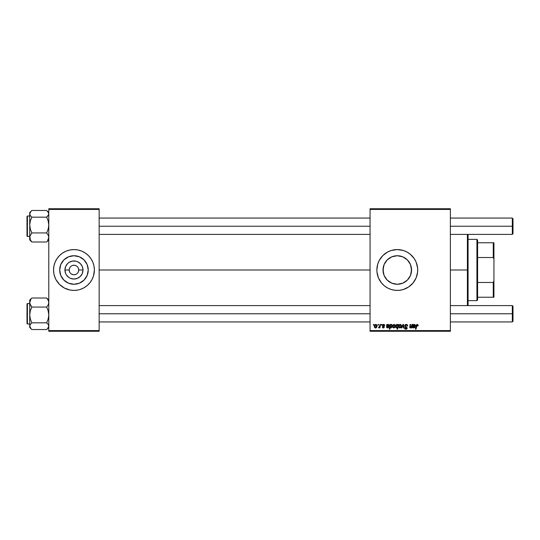 <?xml version="1.0" encoding="UTF-8"?>
<svg xmlns="http://www.w3.org/2000/svg" width="540" height="540" viewBox="0 0 540 540"><rect width="100%" height="100%" fill="white"/><g stroke="black" fill="none" stroke-linecap="round" stroke-linejoin="round"><path stroke-width="0.81" d="M69.201 270L64.928 270A9.038 9.038 0 0 1 73.967 260.962A9.038 9.038 0 0 1 83.005 270L82.316 273.456L80.359 276.392L77.423 278.35L73.967 279.038L70.511 278.35L68.945 277.513L66.454 275.022L65.617 273.456L64.928 270L65.617 266.544L67.574 263.608L68.945 262.487L72.205 261.137L75.728 261.137L77.423 261.65L80.359 263.608L82.316 266.544L83.005 270L78.732 270A4.766 4.766 0 0 0 73.967 265.235A4.766 4.766 0 0 0 69.201 270A4.766 4.766 0 0 0 73.967 274.766A4.766 4.766 0 0 0 78.732 270L83.005 270A9.038 9.038 0 0 1 73.967 279.038A9.038 9.038 0 0 1 64.928 270L69.201 270A4.766 4.766 0 0 1 73.967 265.235A4.766 4.766 0 0 1 78.732 270A4.766 4.766 0 0 1 73.967 274.766A4.766 4.766 0 0 1 69.201 270L69.566 271.822M88.236 270A14.27 14.27 0 0 1 73.967 284.269A14.27 14.27 0 0 1 59.697 270L60.784 264.539L63.875 259.909L68.506 256.817L73.967 255.731L79.427 256.817L84.058 259.909L87.149 264.539L88.236 270L87.149 275.461L84.058 280.091L79.427 283.183L73.967 284.269L68.506 283.183L63.875 280.091L60.784 275.461L59.697 270A14.27 14.27 0 0 1 73.967 255.731A14.27 14.27 0 0 1 88.236 270M53.548 270.02A20.419 20.419 0 0 0 55.094 277.803M88.418 284.425A20.419 20.419 0 0 0 91.975 279.625L93.508 275.926L94.385 270A20.419 20.419 0 0 1 73.967 290.419A20.419 20.419 0 0 1 53.548 270L53.939 273.983L55.1 277.817A20.419 20.419 0 0 0 59.515 284.425M54.425 275.926L55.958 279.625L59.528 284.438A20.419 20.419 0 0 0 69.984 290.027L73.967 290.419L77.949 290.027A20.419 20.419 0 0 0 79.88 289.548L83.592 288.009L86.92 285.788L89.755 282.953L91.975 279.625A20.419 20.419 0 0 0 92.826 277.823M79.907 289.535A20.419 20.419 0 0 0 88.391 284.452M92.833 277.803A20.419 20.419 0 0 0 94.385 270.02M411.554 270A14.27 14.27 0 0 1 397.285 284.269A14.27 14.27 0 0 1 383.022 270L384.102 264.539L387.2 259.909L391.824 256.817L397.285 255.731L402.745 256.817L407.376 259.909L410.468 264.539L411.554 270L410.468 275.461L407.376 280.091L402.745 283.183L397.285 284.269L391.824 283.183L387.2 280.091L384.102 275.461L383.022 270A14.27 14.27 0 0 1 397.285 255.731A14.27 14.27 0 0 1 411.554 270L411.305 267.368L411.554 270M376.866 270.02A20.419 20.419 0 0 0 376.961 271.985L378.419 277.817L381.503 282.953A20.419 20.419 0 0 0 408.625 286.983M376.967 272.018A20.419 20.419 0 0 0 377.257 273.969M377.264 274.003A20.419 20.419 0 0 0 381.496 282.947L384.332 285.788L387.659 288.009L391.358 289.541L395.287 290.324L399.289 290.324L403.211 289.541L408.632 286.976A20.419 20.419 0 0 0 417.704 270A20.419 20.419 0 0 1 397.285 290.419A20.419 20.419 0 0 1 376.866 270L376.961 272.005M99.151 270L370.062 270L99.151 270M370.062 331.263L450.38 331.263L450.38 330.581L370.062 330.581L370.062 209.419L450.38 209.419L450.38 330.581L450.38 208.737L370.062 208.737L450.38 208.737L450.38 209.419L370.062 209.419L370.062 208.737L370.062 330.581L450.38 330.581L450.38 331.263L370.062 331.263L370.062 330.581L370.062 331.263M381.443 324.452L381.328 325.134L381.834 325.134L381.942 324.452L381.443 324.452L381.942 324.452L381.443 324.452L381.328 325.134L381.834 325.134L381.942 324.452L381.834 325.134L381.328 325.134L381.443 324.452M378.101 324.452L377.987 325.134L378.493 325.134L378.601 324.452L378.101 324.452L378.601 324.452L378.101 324.452L377.987 325.134L378.493 325.134L378.601 324.452L378.493 325.134L377.987 325.134L378.101 324.452M384.784 325.566L384.068 324.459L382.644 324.797L382.577 325.89L383.859 327.071L383.339 327.55L382.185 326.93L382.887 327.922L383.893 327.834L384.352 327.098L382.982 325.127L383.764 324.844L384.291 325.694L384.784 325.566L383.603 324.392L382.435 325.397L383.812 326.788L383.339 327.55L382.185 326.93L383.312 327.983L384.352 326.997L382.928 325.357L383.582 324.824L384.264 325.377M390.602 324.452L390.103 324.452L389.3 329.218L389.799 329.218L390.123 327.409L391.25 327.908L392.236 326.302L391.885 324.608L391.23 324.405L390.514 324.938L390.602 324.452L390.103 324.452L389.3 329.218L389.799 329.218L390.123 327.409L390.906 327.983L392.276 325.802L391.358 324.392L390.514 324.938L390.602 324.452L390.103 324.452L389.3 329.218L389.799 329.218M406.208 324.392L405.149 324.769L404.717 325.647L405.02 326.707L406.681 327.929L405.871 328.725L404.467 327.794L404.683 328.685L405.581 329.258L406.809 328.948L407.18 327.861L405.338 326.16L405.284 325.404L406.431 324.972L407.187 326.066L407.68 326.005L407.342 324.824L406.208 324.392L404.71 325.789L406.694 328.043L405.871 328.725L404.96 327.746L404.46 327.901L405.851 329.279L407.187 328.016L405.209 325.748L406.175 324.952L407.68 326.005L406.208 324.392M400.194 324.392L399.337 324.729L398.729 325.809L398.783 327.294L399.546 327.956L400.687 327.645L401.288 326.518L401.22 325.033L400.194 324.392L398.648 326.531L399.803 327.983L401.369 325.775L400.194 324.392M411.946 324.452L411.149 327.314L410.204 327.206L410.65 324.452L410.15 324.452L409.772 326.545L409.988 327.841L411.46 327.341L411.358 327.922L411.858 327.922L412.445 324.452L411.946 324.452L412.445 324.452L411.946 324.452L411.676 326.066L410.582 327.55L410.204 327.125L410.65 324.452L410.15 324.452L409.698 327.139L410.427 327.983L411.46 327.341L411.358 327.922L411.858 327.922L412.445 324.452L411.858 327.922L411.358 327.922M418.196 325.553L417.629 324.452L416.387 324.81L415.469 329.218L415.976 329.218L416.786 325.127L417.407 324.986L417.663 325.937L418.176 325.769L417.224 324.392L416.063 325.728L415.469 329.218L415.976 329.218L416.543 325.843L417.197 324.952L417.663 325.937L418.156 325.877L417.663 325.937L417.116 324.952L415.976 329.218L415.469 329.218L416.178 325.249M408.632 286.976L413.073 282.953L416.151 277.817L417.609 272.005L417.609 267.995L416.151 262.184L414.268 258.653L410.238 254.212L406.91 251.991L403.211 250.459L397.285 249.581L391.358 250.459L387.659 251.991L382.846 255.562L379.276 260.375L377.744 264.074L376.866 270A20.419 20.419 0 0 1 397.285 249.581A20.419 20.419 0 0 1 417.704 270A20.419 20.419 0 0 0 408.638 253.024M413.458 324.56L412.925 324.452L412.891 325.579L412.925 324.452L413.438 324.452L412.925 324.452L412.621 326.909L413.127 327.868L414.68 327.605L415.044 326.93L413.64 327.544L413.195 326.619L414.956 326.241L415.355 325.296L414.659 324.412L413.485 324.884L413.438 324.452L413.485 324.884L413.438 324.452L413.485 324.884L414.47 324.392L413.485 324.884M398.021 324.452L397.913 325.08L397.366 324.439L396.576 324.547L395.752 325.877L395.867 327.497L396.63 327.983L397.447 327.557L397.157 329.218L397.656 329.218L398.459 324.452L397.913 325.08L397.076 324.392L395.678 326.579L396.63 327.983L397.447 327.557L397.157 329.218L397.656 329.218L398.459 324.452L397.656 329.218L397.157 329.218M401.861 327.922L401.328 327.922L402.901 324.452L401.328 327.922L401.861 327.922L403.13 324.986L403.481 327.922L403.981 327.922L403.502 324.452L402.901 324.452L403.502 324.452L402.901 324.452L401.328 327.922L401.861 327.922L403.13 324.986L403.481 327.922L403.981 327.922L403.502 324.452L403.981 327.922L403.481 327.922L403.13 324.986L402.786 325.836M394.126 324.392L393.127 324.878L392.6 326.167L392.722 327.294L393.478 327.956L394.625 327.645L395.226 326.518L395.152 325.033L394.126 324.392L392.58 326.531L393.741 327.983L395.307 325.775L394.126 324.392M386.809 325.411L386.815 324.452L387.322 324.452L386.815 324.452L386.701 327.625L388.456 327.706L388.935 326.93L387.524 327.544L387.079 326.619L388.847 326.241L389.192 325.019L388.361 324.392L387.376 324.884L387.322 324.452L387.376 324.884L387.322 324.452L387.376 324.884L388.361 324.392L387.376 324.884M375.874 324.392L375.017 324.729L374.409 325.809L374.463 327.294L375.226 327.956L376.367 327.645L376.974 326.518L376.9 325.033L375.874 324.392L374.328 326.531L375.482 327.983L377.048 325.775L375.874 324.392M380.012 324.452L379.411 326.99L378.412 327.854L379.553 327.2L379.424 327.922L379.931 327.922L380.511 324.452L380.012 324.452L380.511 324.452L380.012 324.452L379.762 325.836L378.412 327.854L379.553 327.2L379.424 327.922L379.931 327.922L380.511 324.452L379.931 327.922L379.424 327.922M373.525 324.452L373.41 325.134L373.916 325.134L374.018 324.452L373.525 324.452L374.018 324.452L373.525 324.452L373.41 325.134L373.916 325.134L374.018 324.452L373.916 325.134L373.41 325.134L373.525 324.452M48.782 331.263L99.151 331.263L99.151 330.581L48.782 330.581L48.782 209.419L99.151 209.419L99.151 330.581L99.151 208.737L48.782 208.737L99.151 208.737L99.151 209.419L48.782 209.419L48.782 208.737L48.782 330.581L99.151 330.581L99.151 331.263L48.782 331.263L48.782 330.581L48.782 331.263M59.528 284.438L64.341 288.009L69.984 290.027M77.949 290.027L79.893 289.541M94.385 270L93.994 266.018L92.833 262.184L90.943 258.653L88.405 255.562L85.313 253.024L81.783 251.134L77.949 249.973L73.967 249.581L69.984 249.973L66.15 251.134L62.62 253.024L59.528 255.562L56.99 258.653L55.1 262.184L53.939 266.018L53.548 270A20.419 20.419 0 0 1 73.967 249.581A20.419 20.419 0 0 1 94.385 270L94.291 272.005M408.625 253.017A20.419 20.419 0 0 0 376.866 270M405.101 251.134L404.494 250.891M389.468 288.866L389.907 289.042M411.305 267.368L411.305 270L411.291 267.287M411.095 266.429L410.589 264.836M410.089 263.702L409.28 262.271M408.611 261.326L407.592 260.132M406.735 259.308L405.533 258.356M404.514 257.702L403.643 257.229M403.637 257.222L403.171 257.006M402.03 256.547L400.599 256.122M399.384 255.886L397.906 255.744M396.664 255.744L395.179 255.886M393.964 256.122L392.533 256.547M391.392 257.006L390.056 257.702M389.036 258.363L387.835 259.308M386.978 260.138L385.958 261.326M385.155 262.494L384.487 263.702M384.041 264.688L383.474 266.416M383.279 267.293L383.279 272.707M383.474 273.584L384.041 275.312M384.487 276.298L385.29 277.729M385.958 278.674L386.978 279.862M387.835 280.692L389.036 281.637M390.056 282.299L391.392 282.994M392.533 283.453L393.964 283.878M395.179 284.114L396.664 284.256M397.906 284.256L399.384 284.114M400.599 283.878L402.03 283.453M403.171 282.994L404.514 282.299M405.533 281.644L406.735 280.692M407.592 279.869L408.611 278.674M409.28 277.729L410.089 276.298M410.589 275.164L411.102 273.571M411.291 272.714L411.305 270L411.305 272.632M94.385 269.98A20.419 20.419 0 0 0 92.833 262.197M92.826 262.177A20.419 20.419 0 0 0 88.418 255.575M88.391 255.548A20.419 20.419 0 0 0 79.907 250.466M81.783 251.134L79.893 250.459A20.419 20.419 0 0 0 77.949 249.973M69.984 249.973A20.419 20.419 0 0 0 59.542 255.548M59.515 255.575A20.419 20.419 0 0 0 55.107 262.177L55.958 260.375M55.094 262.197A20.419 20.419 0 0 0 53.548 269.98M93.508 264.074L92.833 262.184M61.013 254.212L60.554 254.603M53.642 267.995L53.548 270M66.15 288.866L68.04 289.541M86.92 285.788L87.379 285.397M91.975 279.625L92.833 277.817M81.891 258.14L79.427 256.817M62.107 262.076L60.784 264.539M66.042 281.86L68.506 283.183M85.826 277.925L87.149 275.461M78.732 270L78.368 268.178M77.929 267.354L77.335 266.632M76.613 266.038L74.898 265.329M73.967 265.235L72.144 265.599M71.32 266.038L70.598 266.632M70.004 267.354L69.296 269.069M70.004 272.646L70.598 273.368M71.32 273.962L73.035 274.671M73.967 274.766L75.789 274.401M76.613 273.962L77.335 273.368M77.929 272.646L78.638 270.932M417.677 325.836L417.197 324.952L416.563 325.721M417.704 325.526L417.197 324.952L417.697 325.418M414.032 326.498L413.195 326.619L415.355 325.391L414.47 324.392M415.355 325.391L415.28 325.822M413.168 326.72L413.134 327.146M413.195 326.619L413.89 327.537M413.127 327.031L413.755 327.55L414.551 326.869L413.755 327.55L413.127 327.031M414.504 327.004L415.044 326.93L414.551 326.869M413.606 327.976L412.614 327.071L413.708 327.983L414.929 327.24M412.688 327.422L412.614 327.071M412.891 325.579L412.695 326.437M413.411 325.62L413.964 324.911M413.276 326.187L414.862 325.391L413.276 326.187L414.315 324.824L414.862 325.391L414.315 324.824M413.876 324.959L413.505 325.384M414.754 325.748L414.221 326.018M410.427 327.983L411.46 327.341L410.427 327.983L409.698 327.139L410.15 324.452L410.65 324.452M410.204 327.125L410.582 327.55L410.258 326.653L410.711 327.537M397.447 327.557L396.684 327.976M396.509 327.976L396.009 327.692M395.894 325.424L396.083 325.053M396.9 324.412L397.913 325.08M396.515 325.249L396.94 324.857M397.622 326.531L396.792 327.55L397.622 326.531M397.575 326.7L397.305 327.247M396.792 327.55L396.171 326.572L396.792 327.55L396.171 326.572L397.116 324.824L397.737 325.742M396.428 327.395L396.198 326.896M396.293 325.775L396.495 325.276M400.336 324.398L400.802 324.56M401.308 325.269L401.369 325.647M398.783 327.294L398.662 326.801M399.377 327.335L399.155 326.261L400.039 324.844L400.876 325.822L399.964 327.537L399.148 326.396M399.249 325.836L399.519 325.242M400.748 326.639L400.424 327.26M400.876 325.822L400.187 324.824M399.695 325.033L400.052 324.844M403.232 326.012L403.13 324.986M406.512 324.412L406.863 324.5M407.68 325.85L407.187 326.066M406.303 324.952L407.187 325.91L406.985 325.256M405.216 325.627L405.371 326.201M405.209 325.748L406.033 326.632M407.099 328.523L406.647 329.076M405.581 329.258L404.69 328.685M404.46 327.901L404.96 327.746M406.661 328.266L405.871 328.725L406.694 328.043L406.303 327.483M406.694 328.043L405.655 327.125L406.505 327.618M395.118 326.875L394.956 327.22M392.722 327.294L392.594 326.795M392.918 325.168L393.269 324.736M394.808 325.822L394.126 324.824L394.801 326.099L393.761 327.55L393.08 326.396L393.977 324.844M393.181 325.836L393.458 325.242M394.686 326.639L394.355 327.26M393.309 327.335L393.08 326.396M393.633 325.033L394.126 324.824M390.514 324.938L391.358 324.392L390.596 324.83M390.906 327.983L390.123 327.409L390.906 327.983M391.777 325.904L391.588 325.04L391.777 325.762L391.196 324.824L390.623 325.256L391.196 324.824L391.777 325.762L390.872 327.55L390.359 325.931L390.305 326.95L390.508 325.478M391.102 324.837L390.623 325.256L391.149 324.83M391.635 325.121L391.196 324.824L391.588 325.04L391.196 324.824L390.461 325.579M391.757 326.16L391.554 326.936M387.815 324.533L388.213 324.405M387.079 326.619L389.239 325.391L388.361 324.392M387.018 327.091L387.639 327.55L387.025 327.146M387.011 327.031L387.713 327.544M387.524 327.544L388.436 326.869L387.639 327.55M388.395 327.004L388.935 326.93L388.436 326.869M387.497 327.976L386.505 327.071L387.599 327.983L388.894 327.038M386.586 326.437L386.815 324.452L387.322 324.452M387.167 326.187L388.746 325.391L388.206 324.824L388.746 325.391L387.167 326.187L388.206 324.824L387.167 326.187L388.206 324.824L387.605 325.087M388.746 325.391L388.206 324.824L388.746 325.391M388.638 325.748L388.112 326.018M384.291 325.694L383.582 324.824L382.928 325.357L383.508 325.985M384.217 325.222L383.582 324.824L383.056 325.688M383.677 324.83L383.036 325.661M383.582 324.824L382.941 325.242M382.185 326.93L382.691 326.997M382.685 326.869L383.339 327.55L383.812 326.788L382.435 325.397M383.177 327.53L383.812 326.788L382.725 326.059M383.272 327.544L383.812 326.788L383.029 326.275M383.859 327.071L383.339 327.55L383.859 327.071L383.339 327.55L383.859 327.071L383.4 326.484M382.523 324.986L383.015 324.506M384.75 325.208L384.601 324.857M377.035 325.519L376.92 325.073M376.866 326.882L376.697 327.22M376.198 327.78L375.577 327.976M375.482 327.983L375.077 327.908M374.463 327.301L374.342 326.795M375.057 327.335L374.841 326.261L375.725 324.844L376.556 325.822L375.644 327.537L374.827 326.396M374.929 325.836L375.199 325.242M376.427 326.639L376.103 327.26M376.556 325.822L375.867 324.824M375.374 325.033L375.732 324.844M378.412 327.854L378.965 327.409M397.406 324.911L397.73 325.586M400.579 324.972L400.815 325.343M394.511 324.972L394.747 325.343M376.036 324.851L376.495 325.343M467.397 270L468.079 270L468.079 234.401L468.079 305.6L468.079 270L467.397 270L467.397 234.401L467.397 270L450.38 270L467.397 270L467.397 305.6L467.397 270M46.663 241.994L47.513 241.198L46.663 241.994L31.84 241.994L30.321 239.807L29.876 236.291L31.84 232.936L30.314 229.109L29.72 225.059L30.314 220.995L31.84 217.175L30.321 215.554L29.72 213.826L30.314 212.105L31.84 210.472L46.663 210.472L31.84 210.472L29.72 212.531L29.72 239.915L29.876 236.291L31.84 232.936L46.663 232.936L31.84 232.936L30.314 229.109L29.72 225.059L29.72 237.465L30.321 239.807L31.84 241.994L46.663 241.994L48.782 239.882L46.663 241.994M29.72 236.446L27.412 236.405A0.412 0.405 180 0 1 27 236L27.412 236.446L27 236.034L27.412 236.446L29.72 236.405L27.412 236.405L27.412 216.061M48.782 213.826L48.195 215.548L46.663 217.175L31.84 217.175L46.663 217.175L48.188 221.002L48.782 225.059L48.188 229.115L46.663 232.936L48.188 235.123L48.782 237.465L47.52 240.914L48.782 237.465L48.188 235.123L46.663 232.936L48.188 229.115L48.782 225.059L48.188 221.002L46.663 217.175L48.627 214.691L48.627 212.942L48.782 213.826M46.663 210.472L48.627 212.942L46.663 210.472M48.782 238.64L48.627 237.776L48.782 238.64M30.915 241.117L31.813 241.967M29.72 212.585L29.72 225.059L30.314 220.995L31.84 217.175L30.321 215.554L29.72 213.826L30.989 211.275M27.412 216.02L27.412 236.405A0.412 0.405 -0 0 1 27 236L27 216.432L27.412 216.02L29.72 216.02M27 216.493L27 235.973M31.84 241.994L29.72 239.935M31.84 298.006L30.989 298.802L31.84 298.006L46.663 298.006L31.84 298.006L29.72 300.119L31.84 298.006M31.145 298.64L29.72 300.065L29.72 302.535L30.989 299.086L29.72 302.535L29.72 314.942L30.314 310.885L31.84 307.064L30.321 304.877L29.72 302.535L29.72 326.174L30.314 324.452L31.84 322.826L30.314 318.998L29.72 314.942L29.72 327.456M27.412 323.939L27.412 303.554L29.72 303.595L27.412 303.595L27.412 323.98L27 323.568L27 304A0.412 0.405 0 0 1 27.412 303.595A0.412 0.405 180 0 0 27 304L27 323.183M29.72 303.554L27.412 303.554L27 304M47.588 298.883L46.663 298.006L48.188 300.193L48.782 302.535L48.195 304.864L46.663 307.064L31.84 307.064L46.663 307.064L48.188 310.892L48.782 314.942L48.188 319.005L46.663 322.826L31.84 322.826L46.663 322.826L48.188 324.446L48.782 326.174L48.195 327.895L46.663 329.528L31.84 329.528L30.321 327.908L29.72 326.174L29.72 327.47L31.145 328.894L29.72 326.174L30.314 324.452L31.84 322.826L30.314 318.998L29.72 314.942L30.314 310.885L31.84 307.064L29.882 303.723L29.72 300.085M29.72 301.361L29.876 302.225L29.72 301.361M31.145 328.894L31.84 329.528L46.663 329.528L48.782 327.47M48.782 300.065L46.663 298.006L48.188 300.193L48.782 302.535L48.195 304.864L46.663 307.064L48.188 310.892L48.782 314.942L48.188 319.005L46.663 322.826L48.188 324.446L48.782 326.174L47.52 328.725M29.72 213.826L29.876 214.691L29.72 213.826M48.782 326.174L48.627 325.31L48.782 326.174M512.318 226.233L513 226.233L513 218.747L513 226.233L512.318 226.233L512.318 218.066L512.318 226.233L450.38 226.233L512.318 226.233L512.318 234.401L512.318 226.233M99.151 226.233L370.062 226.233L99.151 226.233M513 233.719L513 226.233L513 233.719L512.318 234.401L450.38 234.401M512.318 313.767L512.318 321.935L512.318 313.767L450.38 313.767L512.318 313.767L512.318 305.6L512.318 313.767L513 313.767L512.318 313.767M513 321.253L513 313.767L513 321.253L512.318 321.935L450.38 321.935M370.062 313.767L99.151 313.767L370.062 313.767M513 306.281L513 313.767L513 306.281L512.318 305.6L450.38 305.6M476.921 239.369L477.603 240.05L477.603 242.771L477.603 240.05L476.921 239.369L468.079 239.369L476.921 239.369L476.921 300.632L468.079 300.632L476.921 300.632L476.921 239.369M477.603 299.95L476.921 300.632L477.603 299.95L477.603 297.23L477.603 299.95M477.603 257.526L477.603 282.474L477.603 242.771L477.603 257.526L493.263 257.526L493.938 259.261L493.938 280.739L493.263 282.474L477.603 282.474L477.603 297.23L477.603 282.474L493.263 282.474L493.263 297.23L493.938 297.23L493.938 280.739L493.938 297.23L493.263 297.23L493.263 282.474L493.938 280.739L493.938 242.771L477.603 242.771L493.263 242.771L493.263 257.526L493.263 242.771L493.938 242.771L493.938 259.261L493.263 257.526L477.603 257.526M477.603 297.23L493.263 297.23L477.603 297.23M47.358 241.36L48.782 239.935L47.358 241.36M48.782 212.531L47.358 211.106M29.72 323.98L27.412 323.98L27 323.568M27.412 303.554L27 303.966L27.412 303.554M450.38 218.066L512.318 218.066L513 218.747M370.062 218.066L99.151 218.066M370.062 234.401L99.151 234.401M99.151 321.935L370.062 321.935M99.151 305.6L370.062 305.6"/></g></svg>
